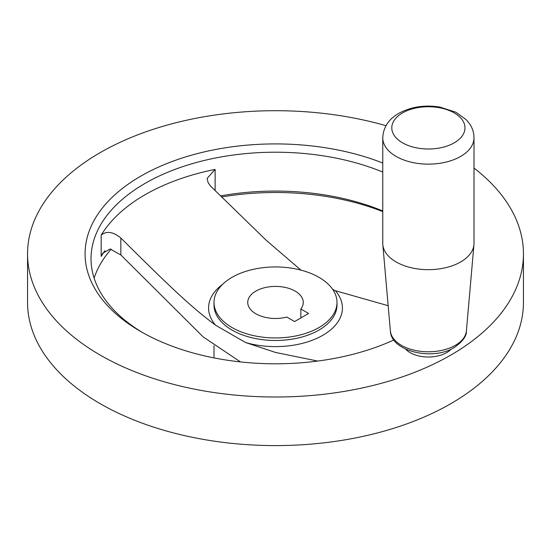 <?xml version="1.0" encoding="UTF-8"?>
<svg xmlns="http://www.w3.org/2000/svg" width="551" height="551" viewBox="0 0 551 551"><rect width="100%" height="100%" fill="white"/><g stroke="black" fill="none" stroke-linecap="round" stroke-linejoin="round"><path stroke-width="0.83" d="M255.864 291.107A27.77 16.034 0 0 0 247.73 302.444A27.77 16.034 0 0 0 286.83 317.08L294.578 321.557L308.601 313.457L300.853 308.987A27.77 16.034 0 0 0 303.27 302.444A27.77 16.034 0 0 0 286.127 287.629A27.77 16.034 0 0 0 255.864 291.107M318.981 327.549A61.492 35.505 0 0 0 336.992 302.444A61.492 35.505 0 0 0 299.035 269.646A61.492 35.505 0 0 0 232.019 277.339A61.492 35.505 0 0 0 214.008 302.444A61.492 35.505 0 0 0 251.965 335.242A61.492 35.505 0 0 0 318.981 327.549M300.956 270.128L265.961 240.05L210.585 186.142L208.078 182.567L207.128 178.372L215.131 169.412A184.475 106.508 0 0 0 145.058 194.737A184.475 106.508 0 0 0 101.184 235.201C106.371 230.717 112.927 231.647 120.841 237.998C173.303 290.212 192.478 307.981 215.634 325.248L245.594 342.543L275.617 352.468L317.713 361.063M382.759 163.013A190.426 109.938 0 0 0 140.849 176.113A190.426 109.938 0 0 0 140.849 331.592A190.426 109.938 0 0 0 393.875 339.974M382.759 172.064A184.475 106.508 0 0 0 145.058 183.4A184.475 106.508 0 0 0 91.025 258.715A184.475 106.508 0 0 0 142.984 332.811M386.003 125.704A247.95 143.15 0 0 0 100.172 152.634A247.95 143.15 0 0 0 27.55 253.853L27.55 302.444A247.95 143.15 0 0 0 180.611 434.698A247.95 143.15 0 0 0 450.828 403.669A247.95 143.15 0 0 0 523.45 302.444L523.45 253.853A247.95 143.15 0 0 0 474.005 168.076M27.55 253.853A247.95 143.15 0 0 0 180.611 386.113A247.95 143.15 0 0 0 450.828 355.078A247.95 143.15 0 0 0 523.45 253.853M111.15 249.21A184.475 106.508 0 0 0 94.125 278.152M240.498 361.924L203.188 336.923L120.841 254.961L110.117 248.969L102.617 253.357L101.184 256.415A184.475 106.508 0 0 1 104.972 250.643M382.759 137.798L382.759 243.328A45.623 26.338 0 0 0 382.821 244.658A45.623 26.338 0 0 0 411.996 267.91A45.623 26.338 0 0 0 460.643 261.952A45.623 26.338 0 0 0 473.95 244.658A45.623 26.338 0 0 0 474.005 243.328L474.005 137.798C473.943 132.729 472.482 128.08 469.624 123.851L466.373 119.822L455.842 112.184L439.629 107.018C424.539 104.704 410.908 106.818 398.752 113.361C388.6 119.243 383.269 127.384 382.759 137.798A45.623 26.338 0 0 0 410.929 162.132A45.623 26.338 0 0 0 460.643 156.422A45.623 26.338 0 0 0 474.005 137.798M451.117 349.148A25.787 14.891 180 0 1 446.62 352.647A25.787 14.891 180 0 1 405.653 349.148M300.853 317.927L300.853 308.987M388.166 305.695L335.366 290.714L332.673 289.378M382.759 210.937A184.475 106.508 0 0 0 220.414 195.936M382.759 211.605A190.426 109.938 0 0 0 221.495 197.017M214.008 302.444L214.008 304.972A61.492 35.505 0 0 0 251.965 337.77A61.492 35.505 0 0 0 318.981 330.07A61.492 35.505 0 0 0 336.992 304.972L336.992 302.444M245.594 342.543A66.919 38.632 0 0 0 322.817 335.297A66.919 38.632 0 0 0 335.366 290.714M222.7 284.247A66.919 38.632 0 0 0 215.634 325.248M101.184 235.201L101.184 256.415M466.394 330.924C466.793 335.965 462.716 341.51 454.155 347.578C432.742 361.043 390.866 351.421 390.377 330.924A38.053 21.971 0 0 0 414.717 350.319A38.053 21.971 0 0 0 455.298 345.346A38.053 21.971 0 0 0 466.394 330.924L473.95 244.658M454.258 142.812A36.586 21.124 0 0 0 454.258 112.934A36.586 21.124 0 0 0 402.512 112.934A36.586 21.124 0 0 0 402.512 142.812A36.586 21.124 0 0 0 454.258 142.812M120.841 237.998L120.841 254.961M215.131 169.412L215.131 190.625A184.475 106.508 0 0 0 215.083 190.632M390.377 330.924L382.821 244.658M214.008 345.642L214.008 357.909"/></g></svg>
